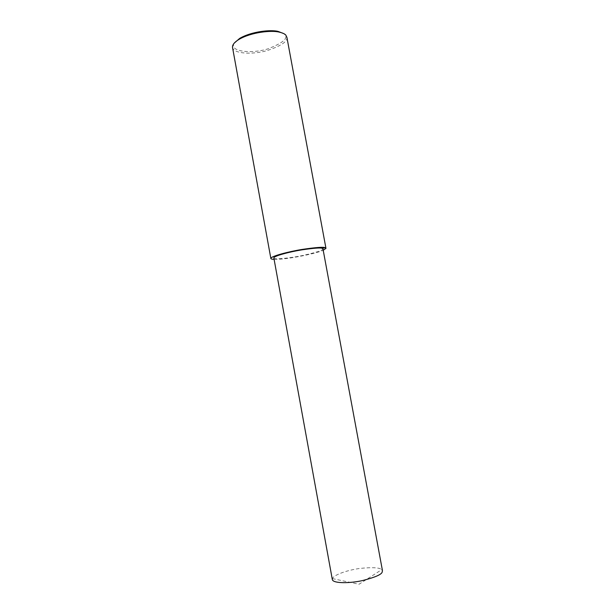 <?xml version="1.0" encoding="UTF-8"?>
<svg xmlns="http://www.w3.org/2000/svg" width="615" height="615" viewBox="0 0 615 615"><rect width="100%" height="100%" fill="white"/><g stroke="black" fill="none" stroke-linecap="round" stroke-linejoin="round"><path stroke-width="0.46" stroke-dasharray="3.08 2.31" d="M232.493 47.27C233.039 53.882 252.673 54.773 266.879 50.676C281.04 45.948 287.712 41.513 286.913 37.384M234.238 43.127C228.596 51.806 252.265 54.074 268.263 48.731C283.238 42.842 288.666 38.038 284.522 34.317L283.7 33.594M274.098 259.369C287.082 259.768 318.424 252.988 323.221 250.267M273.829 257.862C273.59 259.884 290.818 258.077 303.833 255.256C316.856 252.258 323.236 250.144 322.967 248.929M332.292 579.353L332.415 578.607C333.822 574.71 348.082 569.951 360.036 568.421C372.344 567.161 379.586 567.568 381.746 569.644L382.453 570.62M332.415 578.607L359.045 584.25L381.746 569.644"/><path stroke-width="0.92" d="M325.927 248.176L286.913 37.384L285.829 35.124C284.783 33.879 282.562 32.872 279.164 32.111C271.738 30.143 251.489 32.049 238.966 39.414C234.553 42.074 232.393 44.695 232.493 47.27L270.838 258.385C270.831 258.946 271.915 259.276 274.098 259.369M283.7 33.594L278.126 31.419C271.007 29.528 251.635 31.35 239.642 38.414L234.238 43.127M323.221 250.267L325.958 248.368L325.166 247.699C323.421 246.846 315.779 247.415 302.234 249.421C288.712 251.581 270.969 256.232 270.838 258.385M332.361 579.722C333.553 583.627 350.373 583.343 362.489 580.568C374.566 577.493 381.108 574.725 382.13 572.273L382.453 570.62L322.967 248.929L322.245 248.329C320.661 247.576 313.835 248.091 301.773 249.875C289.742 251.796 273.952 255.94 273.829 257.862L332.292 579.353M322.245 248.329L325.166 247.699M279.164 32.111L278.126 31.419M238.966 39.414L239.642 38.414"/></g></svg>

